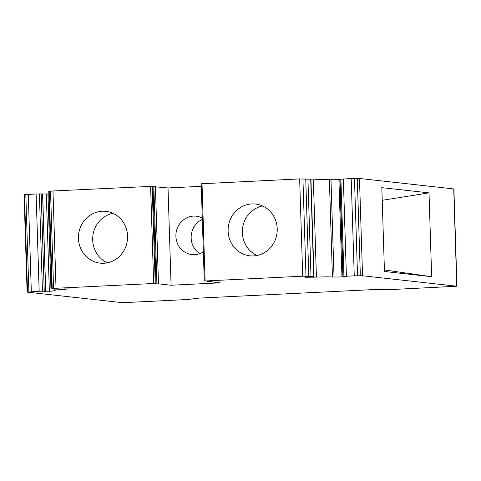 <?xml version="1.0" encoding="UTF-8"?>
<svg xmlns="http://www.w3.org/2000/svg" width="481" height="481" viewBox="0 0 481 481"><rect width="100%" height="100%" fill="white"/><g stroke="black" fill="none" stroke-linecap="round" stroke-linejoin="round"><path stroke-width="0.72" d="M354.25 275.817L343.957 276.389L342.857 276.563L345.496 276.659L343.626 276.93L332.437 277.032A12.44 0.619 178.2 0 0 316.42 277.146L305.375 277.242L313.997 276.509L302.711 276.196L205.086 280.976L212.554 281.066L207.594 281.439L220.196 282.834L171.074 285.233L158.471 283.838L151.876 284.037L156.03 283.574L153.655 283.495L56.03 288.269L51.816 288.744L54.822 289.111L68.344 288.883L62.62 289.568A12.44 0.619 178.2 0 0 54.197 290.422A12.44 0.619 178.2 0 0 54.942 290.608L51.022 291.245L39.171 291.233L27.351 292.159L121.597 302.585L125.499 302.555L188.011 299.495L198.707 298.13L371.122 289.694L392.394 289.496L456.95 286.231L362.536 275.757L354.25 275.817L351.196 178.529L339.802 179.275L342.857 276.563M456.95 286.231L453.89 188.943L359.475 178.469L351.196 178.529M45.635 291.197L42.575 193.909L36.111 193.945L24.05 194.805L27.11 292.093M48.834 193.843L42.581 194.065M156.03 283.574L152.97 186.285L52.97 190.981L48.761 191.456L51.816 288.744M201.292 186.321L168.019 187.951L152.982 186.61M314.015 277.218L310.936 179.221L299.651 178.914L201.208 183.772L204.269 281.06M339.814 179.696L329.377 179.744A12.44 0.619 178.2 0 0 313.359 179.858L310.96 179.93M127.573 236.051A26.052 24.555 -83.7 0 0 105.874 211.357A26.052 24.555 -83.7 0 0 78.601 234.554A26.052 24.555 -83.7 0 0 100.144 263.143A26.052 24.555 -83.7 0 0 127.573 236.051M168.019 187.951L171.074 285.233M202.285 218.037A19.306 18.2 -83.7 0 0 196.23 216.197A19.306 18.2 -83.7 0 0 176.016 233.387A19.306 18.2 -83.7 0 0 191.985 254.581A19.306 18.2 -83.7 0 0 194.715 254.665A19.306 18.2 -83.7 0 0 203.349 251.888M277.23 228.728A26.052 24.555 -83.7 0 0 255.537 204.034A26.052 24.555 -83.7 0 0 228.265 227.23A26.052 24.555 -83.7 0 0 249.807 255.82A26.052 24.555 -83.7 0 0 277.23 228.728M384.457 271.476L381.824 187.65L429.016 192.869L431.649 276.695L384.457 271.476M431.649 276.695L384.409 269.955M429.016 192.869L382.221 200.306M199.807 253.637A19.306 18.2 96.3 0 1 191.204 235.828A19.306 18.2 96.3 0 1 202.327 219.378M112.867 213.275A26.052 24.555 -83.7 0 0 92.839 236.129A26.052 24.555 -83.7 0 0 107.389 262.806M262.53 205.952A26.052 24.555 -83.7 0 0 242.496 228.806A26.052 24.555 -83.7 0 0 257.046 255.483M343.344 178.914L346.398 276.202M453.721 188.895L456.776 286.183M24.471 194.703L27.531 291.991M25.818 194.516L28.878 291.805M28.265 194.33L31.319 291.618M36.111 193.945L39.171 291.233M39.394 193.855L42.448 291.143M41.186 193.843L44.24 291.125M42.659 194.065L45.719 291.354M46.302 194.041L49.363 291.33M47.962 193.957L51.022 291.245M62.602 288.931L62.62 289.568M64.406 288.877L64.424 289.43M49.182 191.348L52.237 288.636M50.529 191.167L53.589 288.456M52.97 190.981L56.03 288.269M150.595 186.207L153.655 283.495M152.158 186.195L155.213 283.483M153.848 186.562L156.908 283.85M155.411 186.556L158.471 283.838M202.026 183.688L205.086 280.976M299.651 178.914L302.711 276.196M302.928 178.818L305.988 276.106M305.742 178.794L308.796 276.082M307.93 178.848L310.991 276.136M310.696 179.154L313.75 276.443M313.359 179.858L316.42 277.146M329.377 179.744L332.437 277.032M330.976 179.78L334.036 277.068M338.913 179.726L341.967 277.008M343.614 276.629L343.626 276.93M340.043 179.215L343.097 276.503M340.903 179.1L343.957 276.389M354.473 178.439L357.527 275.721M357.287 178.415L360.341 275.703M359.475 178.469L362.536 275.757M54.197 290.422L54.149 289.039M207.521 281.421L207.509 281.078"/></g></svg>

